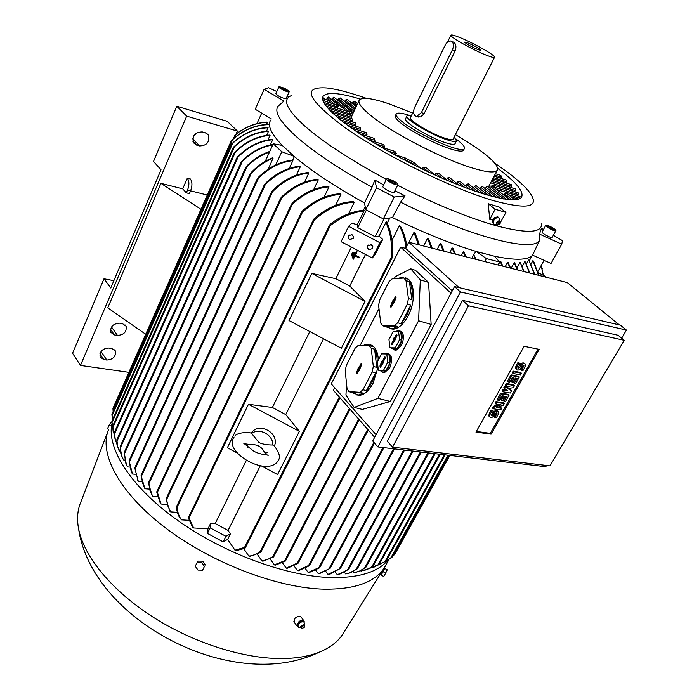 <?xml version="1.0" encoding="UTF-8"?>
<svg xmlns="http://www.w3.org/2000/svg" width="699" height="699" viewBox="0 0 699 699"><rect width="100%" height="100%" fill="white"/><g stroke="black" fill="none" stroke-linecap="round" stroke-linejoin="round"><path stroke-width="1.05" d="M355.057 255.878L353.432 259.163L352.82 258.84L356.368 251.666L356.979 251.989L355.354 255.284L359.321 257.363L359.024 257.957L355.057 255.878M359.024 257.957L359.443 257.215L355.354 255.284M355.485 255.135L356.979 251.989M357.11 251.85L356.368 251.666M355.101 255.904L353.432 259.163M233.151 438.657C225.34 453.039 266.826 476.954 277.783 461.261L278.062 460.79C280.797 457.426 279.312 452.192 273.606 445.106L272.846 445.018C266.974 444.992 262.352 444.171 258.979 442.546L251.448 433.258C248.608 431.781 236.804 432.55 234.899 436.115M541.629 223.147C542.599 233.003 527.614 233.903 496.674 225.847L494.315 225.183C466.259 217.005 434.035 203.706 397.635 185.287M386.355 179.381C350.828 160.202 323.716 142.5 305.017 126.283C286.494 109.49 281.95 99.275 291.369 95.632M553.363 235.292L562.494 240.657L561.743 244.187L551.048 263.453L532.612 255.152C527.972 260.203 515.277 260.57 494.525 256.236L476.281 251.483C451.196 243.977 423.253 232.68 392.48 217.599L383.349 218.909L365.752 209.717L364.52 202.99L372.017 187.253C338.578 168.642 313.056 151.508 295.45 135.842C279.862 121.539 274.069 111.657 278.071 106.196L283.969 101.093L264.108 89.297L268.547 87.725L276.813 91.508M372.017 187.253L374.847 180.089L383.646 184.868M394.918 190.757L405.044 195.834L400.597 202.168L392.48 217.599M532.612 255.152L539.296 240.937C531.161 252.287 469.431 236.445 400.597 202.168M539.296 240.937L539.514 234.086L541.349 228.573M500.501 222.64L499.636 221.024C497.461 221.373 496.613 222.544 497.111 224.528L497.636 224.842L496.674 225.847M494.569 162.981L508.016 172.566C516.884 179.267 523.568 185.226 528.051 190.451C541.437 207.087 529.72 210.443 492.917 200.508C451.947 188.459 385.114 155.728 346.014 128.398C307.315 99.686 300.946 86.213 326.914 87.969C336.105 89.053 347.866 92.023 362.187 96.89L366.468 98.376M493.747 205.401L499.007 206.895L505.954 212.409L495.128 209.237L488.199 203.697L493.747 205.401M505.954 212.409L500.467 222.378M364.52 202.99C335.127 186.624 311.649 171.072 294.096 156.349L282.239 145.409L273.248 143.784L265.244 161.364M552.254 237.276L552.219 237.354C551.642 238.621 541.454 233.213 542.118 231.998L545.753 225.349M555.915 230.653C556.491 229.429 546.356 224.073 545.788 225.296L545.753 225.366C545.098 226.555 555.312 231.963 555.871 230.731L555.915 230.653M286.136 98.559L285.961 98.716C281.461 97.912 278.088 96.235 275.852 93.657L278.91 86.851M279.084 86.693L278.927 86.807C278.01 87.768 287.735 92.635 289.063 91.875L289.203 91.761C286.974 89.227 283.602 87.541 279.084 86.693M394.236 192.129L394.201 192.199C393.336 192.741 391.091 192.129 387.482 190.346C384.258 188.581 382.72 187.28 382.869 186.45L386.53 179.014M391.204 182.823C394.821 184.606 397.058 185.235 397.923 184.719C398.054 183.898 396.508 182.605 393.284 180.84C389.675 179.058 387.429 178.428 386.564 178.953C386.425 179.765 387.971 181.058 391.204 182.823M327.997 574.377L340.291 568.47L329.858 574.194L327.997 574.377L325.865 571.502M127.585 466.897L125.907 463.577L124.23 452.69L126.301 464.241L127.585 466.897L129.603 467.081M388.303 559.75C378.115 572.114 358.919 578.047 330.714 577.566C285.961 576.273 222.771 552.909 176.489 519.558C130.128 486.172 106.257 447.727 112.041 423.376M386.39 564.137L383.183 569.458C373.231 582.861 353.642 589.432 324.432 589.187C277.975 588.226 211.911 563.193 165.593 527.981C119.162 492.743 98.428 453.101 108.633 429.57M351.23 102.683L352.445 103.006L352.96 101.914L354.611 101.268L357.582 103.653M343.794 100.883L344.991 101.145L345.507 100.044L347.08 99.319L356.158 106.659M336.97 99.66L338.124 99.826L338.648 98.716L340.125 97.904L354.699 109.752M330.863 99.092L331.938 99.136L333.825 97.091L350.977 111.106M324.642 99.555L326.599 99.223L328.347 97.021L337.556 104.588M497.601 168.284L499.768 169.909C516.972 183.033 524.206 192.164 521.471 197.31C516.972 203.793 486.915 197.389 446.058 179.879C405.271 162.43 359.994 136.314 338.211 117.982C325.821 107.445 320.806 100.202 323.156 96.261C326.949 91.77 339.356 92.722 360.396 99.101M268.233 169.167L273.029 158.236L272.575 157.808C264.502 161.058 257.267 166.082 250.871 172.863L250.172 174.095L251.317 173.3L124.378 453.939M303.812 620.686L300.745 616.605C298.298 615.933 296.105 616.824 294.165 619.279L294.235 622.058M344.747 630.944L341.863 635.566C336.883 642.451 329.509 647.912 319.766 651.957C309.736 656.055 297.643 658.248 283.488 658.545C245.279 659.253 194.339 643.438 153.107 617.147C111.901 590.804 83.959 556.553 78.638 529.099C76.75 519.13 77.432 510.253 80.665 502.476L107.943 431.379M349.57 239.574L348.102 237.739L348.294 235.773L351.981 234.654L353.449 236.472L353.266 238.429L349.57 239.574M353.458 236.515L351.344 234.41M368.915 249.709L367.464 247.935L367.613 246.004L371.361 244.807L372.698 246.249L372.672 248.494L368.915 249.709M372.812 246.572L370.487 244.51M383.734 569.685L381.619 573.739M304.17 622.757L304.161 621.184L303.357 620.371L299.189 621.201L296.769 625.754L298.176 626.758M498.937 220.701L496.377 222.649L496.543 223.566M499.68 220.91L500.038 220.01L498.457 217.38L494.857 218.525L492.839 222.326L494.429 224.947L496.814 224.327M455.364 134.645C466.093 140.84 475.171 146.729 482.59 152.303C494.106 161.058 498.972 167.07 497.19 170.329C494.857 173.169 486.233 172.286 471.327 167.681C441.541 158.568 391.204 132.399 370.636 115.387C361.444 107.882 357.661 102.77 359.286 100.062C362.196 96.881 372.226 98.183 389.387 103.968L412.637 113.098M351.02 127.803L366.459 132.714L366.992 134.592L366.372 135.886M359.714 133.789L374.157 138.35L374.926 140.316L374.288 141.644M369.684 140.202L383.55 144.553L384.599 146.615L383.934 147.978M381.104 147.096L394.926 151.403L396.316 153.579L395.625 154.977M422.222 168.992L422.991 167.454L425.63 167.393L434.953 174.968M435.075 175.03L435.94 173.326L438.317 173.055L447.552 180.517M446.539 179.695L447.395 178.009L449.571 177.59L459.121 185.27M456.735 183.348L457.583 181.714L459.566 181.146L469.763 189.298M465.744 186.091L466.565 184.501L468.365 183.802L479.505 192.671M473.555 187.935L474.359 186.397L475.967 185.567L488.4 195.397M480.099 188.835L482.275 186.362L496.421 197.502M485.176 188.651L487.081 186.056L503.56 198.962M471.135 189.796L469.702 189.254M500.012 221.216L499.427 220.805C497.47 220.98 496.552 222.064 496.657 224.064L497.225 224.632M463.62 150.023L463.463 150.32C462.257 151.753 457.836 151.255 450.191 148.826C435.573 144.195 411.781 131.849 401.427 123.513C396.595 119.651 394.594 117.03 395.407 115.641L396.115 114.199M247.726 447.15L246.983 443.874M267.866 452.454L265.62 453.057M383.629 569.633L381.523 573.687M383.148 571.73L380.972 575.155L383.803 576.448L385.682 573.084L383.148 571.73L384.712 568.444L381.305 574.709M298.56 627.326L297.311 624.146L299.941 621.324L303.235 620.869L303.812 621.691L300.509 622.154L297.879 624.976L298.56 627.326L300.78 627.16M394.437 349.928L396.115 350.26L401.471 345.446C404.546 337.538 403.987 332.672 399.776 330.863M395.957 331.378L398.098 330.522C402.668 331.894 403.367 336.761 400.212 345.105L394.865 349.911L391.877 348.32M356.787 394.935L359.959 395.276C364.738 394.524 369.116 390.514 373.074 383.227L378.01 367.394M371.824 382.912L366.398 390.619L362.973 389.754L372.209 371.938L375.643 372.829L371.824 382.912M359.898 392.322L363.314 393.179L358.718 394.961L348.941 391.597L359.898 392.322L362.973 389.754M362.956 345.481L366.713 344.266L372.611 346.451L369.212 345.524L358.176 345.437L355.179 348.085L346.293 365.533L345.227 370.846L347.036 388.749L348.941 391.597M390.042 328.74L393.441 329.194C398.779 328.451 403.664 324.039 408.076 315.957C416.412 300.701 414.621 279.137 405.193 277.844M406.827 315.59L401.139 323.742L397.696 322.755L407.325 304.179L410.776 305.201L406.827 315.59M394.446 325.585L397.888 326.564L392.191 328.836L382.79 325.769L394.446 325.585L397.696 322.755M397.81 278.482L401.794 277.311L407.255 279.093L403.839 278.045L392.095 278.892L388.932 281.793L379.679 299.958L378.605 305.358L380.728 323.087L382.79 325.769M382.869 372.357L384.511 372.663L389.666 368.006C392.733 360.055 392.156 355.171 387.936 353.371M384.179 353.921L386.294 353.047C390.846 354.437 391.554 359.312 388.408 367.674L383.262 372.34L380.247 370.697M498.562 224.798L500.536 222.92L499.977 222.107C498.134 222.614 497.662 223.505 498.544 224.79L498.466 224.798M456.028 139.022L457.504 140.115C462.913 144.274 465.193 147.105 464.337 148.616C462.764 154.112 418.622 135.134 402.283 121.757C397.443 117.913 395.433 115.291 396.246 113.92C397.434 112.522 401.602 112.941 408.758 115.169M303.777 625.011L304.476 624.05L303.812 621.691M454.175 137.004L456.473 140.91C455.599 141.932 452.358 141.539 446.766 139.73C430.584 134.636 403.804 118.384 407.071 115.746L411.475 115.466M455.128 143.557L455.023 143.767C454.14 144.798 450.899 144.422 445.307 142.622C429.125 137.572 402.379 121.294 405.665 118.62L406.975 115.947M303.34 624.862L300.815 626.374L300.893 626.994M304.38 625.631L303.978 625.159L300.867 627.536L301.854 628.366M304.511 627.029L304.126 625.439C302.204 625.43 301.217 626.269 301.147 627.964L300.946 627.737M486.46 55.238C472.611 49.874 448.644 36.261 450.942 35.125C451.563 34.609 454.394 35.361 459.426 37.37C473.258 42.814 496.622 56.06 494.534 57.335C493.966 57.834 491.275 57.135 486.46 55.238M453.17 138.979L453.083 139.153C452.323 140.036 449.518 139.695 444.678 138.131C430.733 133.727 407.692 119.739 410.496 117.458L413.598 111.15M452.882 41.879L453.887 42.272C456.089 44.177 456.499 47.095 455.11 51.01L423.917 114.042L420.553 116.934L417.312 116.646M304.214 626.54L302.283 628.497L304.511 627.117L304.214 626.54M467.675 42.822C475.862 46.501 480.257 49.052 480.842 50.468L477.906 49.594C471.1 46.606 466.635 44.124 464.503 42.141L467.675 42.822M451.772 41.433L450.462 40.988C448.426 41.014 446.687 42.386 445.237 45.103L414.621 107.463C413.092 111.15 413.258 113.954 415.127 115.877L416.674 116.427L421.401 112.626L452.358 49.926C453.957 46.09 453.765 43.259 451.772 41.433M493.957 413.467C495.705 411.187 497.26 410.636 498.623 411.807L498.361 414.131L496.29 417.792L494.971 417.6L497.146 413.004L495.276 413.659L494.394 415.241C492.638 417.521 491.074 418.063 489.711 416.892L489.973 414.577L492.044 410.89L493.372 411.091L491.196 415.704L493.066 415.04L493.957 413.467L493.136 412.655C494.883 410.383 496.43 409.824 497.793 410.995L498.142 411.335M501.602 393.904L509.09 395.145L505.499 401.497L504.18 401.287L506.871 396.516L505.115 396.228L502.721 400.475L501.401 400.265L503.796 396.01L502.031 395.721L499.331 400.51L498.003 400.3L501.602 393.904L500.764 393.1L508.252 394.341L509.09 395.145M511.86 375.66L519.348 377.006L515.713 383.428L514.394 383.201L517.12 378.377L515.364 378.063L512.944 382.362L511.624 382.126L514.045 377.827L512.28 377.512L509.554 382.353L508.225 382.126L511.86 375.66L511.021 374.865L518.492 376.211L519.348 377.006M520.738 365.953C522.468 363.672 524.014 363.113 525.386 364.275L525.124 366.774L522.992 370.549L521.681 370.313L523.918 365.533L522.057 366.197L521.139 367.823C519.409 370.112 517.854 370.662 516.482 369.491L516.736 367.001L518.876 363.2L520.196 363.454L517.959 368.251L519.82 367.578L520.738 365.953L519.881 365.166C521.611 362.886 523.158 362.327 524.53 363.489L524.853 363.786M513.992 371.877L521.471 373.24L520.554 374.856L513.083 373.502L513.992 371.877L513.145 371.09L520.615 372.453L521.471 373.24M507.02 384.275L514.508 385.568L513.302 387.7L507.78 388.513L511.493 390.89L510.287 393.021L502.799 391.772L503.699 390.164L507.457 390.802L504.608 388.565L505.211 387.491L509.868 386.53L506.111 385.883L507.02 384.275L506.181 383.471L513.66 384.765L514.508 385.568M496.806 402.423L504.302 403.611L503.411 405.193L496.561 407.569L501.629 408.347L500.737 409.929L493.232 408.775L494.123 407.185L500.991 404.808L495.914 404.013L496.806 402.423L495.984 401.61L503.472 402.799L504.302 403.611M385.28 357.897L383.533 361.234L382.606 360.824L384.433 357.311L384.966 356.857L385.14 358.264L383.305 361.776L383.62 362.204L380.649 366.888L380.195 367.325L379.95 365.927L382.301 360.404L382.606 360.824M383.104 361.051L380.806 366.582M397.023 335.319L395.232 338.744L394.297 338.325L396.158 334.76L396.709 334.288L396.875 335.686L394.498 341.287L394.184 340.876L392.331 344.432L391.851 344.887L391.615 343.497L393.458 339.941L393.144 339.531L393.983 337.914L394.297 338.325M394.804 338.552L392.471 344.161M489.37 416.552L488.889 416.071L489.151 413.764L491.222 410.077L493.372 411.091M494.971 417.6L494.149 416.787L496.36 412.777M491.152 415.119L493.136 412.655M492.044 410.89L491.222 410.077M498.003 400.3L497.172 399.487L500.764 393.1M501.401 400.265L500.571 399.452L502.616 395.817M504.18 401.287L503.35 400.483L505.7 396.324M508.225 382.126L507.387 381.331L511.021 374.865M511.624 382.126L510.777 381.331L512.865 377.617M514.394 383.201L513.555 382.405L515.941 378.168M516.159 369.194L515.626 368.696L515.879 366.215L518.02 362.414L520.196 363.454M521.681 370.313L520.825 369.518L523.123 365.315M517.898 367.683L519.881 365.166M518.876 363.2L518.02 362.414M513.083 373.502L512.227 372.707L513.145 371.09M506.111 385.883L505.272 385.079L506.181 383.471M505.211 387.491L504.372 386.687L507.291 386.084M504.608 388.565L503.769 387.762L504.372 386.687M503.699 390.164L502.869 389.36L506.382 389.955M502.799 391.772L501.969 390.968L502.869 389.36M511.493 390.89L508.112 388.469M495.914 404.013L495.084 403.201L495.984 401.61M494.123 407.185L493.302 406.372L498.815 404.468M493.232 408.775L492.411 407.963L493.302 406.372M501.629 408.347L500.799 407.543L497.924 407.098M381.471 362.003L382.502 362.213M381.776 362.423L382.807 362.632M382.475 363.375L382.982 363.428M393.144 339.531L394.184 339.749M393.458 339.941L394.498 340.16M394.184 340.876L394.682 340.929M537.994 349.107L490.296 433.363L476.334 431.449M377.381 361.96L378.334 370.19L383.524 370.383L387.77 362.248L386.765 353.974L381.567 353.877L377.381 361.96M395.957 297.879L394.245 301.217L393.319 300.78L395.153 297.215L395.721 296.726L395.87 298.089L394.35 302.055L391.37 306.844L390.881 307.315L390.662 305.961L392.174 302.012L393.013 300.395L393.319 300.78M393.834 301.024L391.554 306.485M361.61 364.738L360.02 367.831L359.103 367.438L360.859 364.013L361.366 363.567L361.514 364.948L359.251 370.339L358.954 369.928L357.206 373.345L356.761 373.773L356.551 372.401L358.805 367.019L359.103 367.438M359.609 367.657L357.434 372.89M388.967 339.592L389.972 347.805L395.276 347.857L399.583 339.6L398.526 331.352L393.214 331.405L388.967 339.592M491.109 434.175L475.958 432.113L524.128 346.302L539.174 349.343L491.109 434.175L490.296 433.363M111.823 422.441L111.228 422.126L109.114 425.079L107.567 428.574L108.135 429.09M201.723 562.546L204.449 566.4L202.579 570.166L198 570.078L195.274 566.234L197.135 562.468L201.723 562.546L202.675 561.183L198.097 561.105L197.135 562.468M385.682 573.084L387.237 569.799L384.712 568.444M383.524 370.383L385.717 370.968L389.972 362.833L388.959 354.568L386.765 353.974M387.77 362.248L389.972 362.833M378.334 370.19L385.717 370.968M392.174 302.012L393.205 302.239M392.488 302.405L393.52 302.632M393.196 303.287L393.686 303.34M358.01 368.574L359.033 368.775M358.299 368.985L359.321 369.194M358.954 369.928L359.435 369.972M395.276 347.857L397.478 348.46L401.785 340.221L400.719 331.973L398.526 331.352M399.583 339.6L401.785 340.221M389.972 347.805L397.478 348.46M468.487 305.786L392.532 447.15L549.973 465.866L624.216 340.308L468.487 305.786L462.528 300.352L618.099 335.275L624.216 340.308M110.355 425.743L109.114 425.079M204.449 566.4L202.579 570.166M205.392 565.028L202.675 561.183M381.27 575.094L383.803 576.448M380.972 575.155L381.208 574.657M386.206 326.739L397.888 326.564M401.139 323.742L410.776 305.201M409.431 281.662C411.999 286.031 412.812 292.016 411.868 299.626L409.431 281.662L406.014 280.614L403.839 278.045M411.868 299.626L408.426 298.587L406.014 280.614M407.325 304.179L408.426 298.587M352.34 392.445L363.314 393.179M366.398 390.619L375.643 372.829M374.629 349.194C376.988 353.764 377.687 359.819 376.726 367.342L374.629 349.194L371.221 348.268L369.212 345.524M376.726 367.342L373.301 366.433L371.221 348.268M372.209 371.938L373.301 366.433M392.532 447.15L387.246 441.183L462.528 300.352M297.879 624.976L297.311 624.146M299.941 621.324L300.509 622.154M249.027 444.241L250.889 444.713C257.04 444.214 261.452 446.556 264.143 451.711L265.506 452.978M251.457 433.625C259.189 427.307 273.274 434.795 272.846 445.018M378.377 360.037C377.766 351.038 374.935 345.918 369.893 344.677M621.656 338.194L626.435 330.094L460.44 291.937L377.888 446.932L545.797 466.731L546.548 465.464M251.308 433.223C258.49 421.244 280.028 433.092 274.419 445.962M505.246 193.107L506.95 192.609L507.561 194.095M491.834 186.755L492.314 185.925L494.01 185.418L494.254 187.664M323.978 100.839L324.493 99.73L323.786 97.912L324.589 99.695L324.013 100.857M335.931 104.78L337.425 104.518L338.036 106.222L336.927 107.655M348.504 111.779L350.854 111.045L351.466 112.731L350.26 115.274M418.596 320.771L377.914 398.351L390.4 401.471L431.152 324.423L428.548 282.405L415.477 270.321L410.785 268.844L420.309 279.845L418.596 320.771L431.152 324.423M394.227 278.735L395.284 276.655L410.785 268.844M360.177 345.455L378.989 308.591M377.914 398.351L354.166 407.43L345.944 395.057L346.582 384.258M377.888 446.932L372.707 440.99L454.525 286.581L620.345 325.149L626.435 330.094M460.44 291.937L454.525 286.581M187.332 178.201C189.342 181.076 189.394 185.069 187.498 190.18L186.336 192.845L182.71 188.852L187.332 178.201L190.373 178.988C192.382 181.862 192.435 185.847 190.547 190.941L187.498 190.18M103.994 278.779L72.565 353.248L80.464 365.402L186.677 116.139L176.795 106.265L153.509 161.452L161.023 169.77L110.757 287.971L103.994 278.779L113.858 280.675M202.264 131.928L205.323 132.81L208.337 135.064C209.866 141.976 206.965 145.61 199.626 145.942L196.576 145.086L193.466 142.753C191.998 135.816 194.925 132.207 202.264 131.928M193.85 135.658L198.062 132.172M119.529 323.191L122.552 323.707L126.108 326.232C126.842 331.842 123.959 334.9 117.476 335.424L114.453 334.935L110.818 332.34C110.136 326.721 113.037 323.672 119.529 323.191M108.782 348.032L111.805 348.504L115.414 351.038C116.06 356.49 113.186 359.487 106.798 360.037L103.784 359.592L100.097 356.997C99.494 351.527 102.395 348.539 108.782 348.032M186.677 116.139L237.407 131.08L236.105 134.025M176.795 106.265L227.175 121.303L237.407 131.08M128.887 372.331L80.464 365.402M509.763 199.757L493.188 186.86L491.179 187.297L490.453 188.695M514.945 199.818L506.574 193.352L504.573 193.789L503.979 194.907L510.235 199.792M504.416 194.095L504.993 192.968L506.286 192.391L507.797 194.278M493.931 185.384L518.44 192.968L517.671 195.624L496.666 189.543M496.718 189.193L496.229 189.202M491.423 186.991L492.061 185.785L493.354 185.209L494.01 185.418L494.49 187.848M504.189 199.066L494.612 191.954M494.909 191.797L494.123 191.57M491.362 181.443L515.486 188.957L514.901 191.648L495.975 186.013M495.844 185.751L495.241 185.785M491.939 186.013L488.828 186.257M492.743 178.795L511.502 184.685L511.065 187.402L493.372 182.072M493.171 181.819L492.699 181.862M348.853 111.587L350.854 111.045L351.448 111.49L351.728 112.862L350.54 115.361M335.669 104.693L338.028 104.981L338.307 106.344L337.503 107.358M323.786 100.778L322.894 100.28M323.786 97.912L322.816 100.009M336.787 107.943L337.294 106.86L336.507 104.981L322.964 100.507M349.378 114.986L349.902 113.876L349.116 111.989L324.694 103.985M352.951 113.439L351.518 110.765L338.124 99.826M350.54 110.748L351.518 110.765M345.114 119.634L337.075 117.021M348.565 123.854L343.384 122.142M353.511 128.599L350.784 127.637M359.933 133.858L359.347 133.544M404.284 159.949L405.097 157.904L394.227 154.54M421.156 168.476L413.598 162.334L412.314 164.09M480.667 193.046L477.828 191.334M489.361 195.668L484.791 192.548M485.508 192.627L484.66 192.443M497.207 197.686L490.174 192.583M490.978 192.784L490.471 192.81M327.682 107.926L352.008 115.842L350.959 118.48M331.842 112.294L352.934 119.118L352.174 121.906M337.119 117.065L355.8 123.076L355.284 126.003M343.506 122.238L360.352 127.62L360.649 129.42L360.046 130.678M420.309 279.845L428.548 282.405M354.166 407.43L362.335 409.413L390.4 401.471M190.547 190.941L189.385 193.606L186.336 192.845M190.591 190.844L207.271 195.047M145.715 334.271L107.76 307.857L160.919 183.356L182.71 188.852M392.908 181.19L395.704 183.138L395.049 183.785L388.784 180.517L389.457 179.879L392.908 181.19L392.174 182.692M389.457 179.879L389.055 180.7M287.272 90.949L281.714 88.729L280.876 87.62L286.424 89.83L287.272 90.949M286.424 89.83L286.048 90.66M283.226 88.17L282.737 89.262M518.702 199.128L511.048 196.795M506.871 192.566L520.126 196.637L519.313 198.9M494.097 176.218L506.618 180.167L506.88 181.836L506.312 182.911L492.812 178.673M495.416 173.693L500.903 175.44L501.297 177.127L500.737 178.201L494.149 176.122M356.385 106.187L352.445 103.006M354.943 109.227L344.991 101.145M346.555 111.141L331.938 99.136M331.588 103.347L326.599 99.223M498.457 217.38L497.688 216.751L494.088 217.905L494.857 218.525M492.367 220.867L494.088 217.905M494.429 224.947L493.546 224.161M549.362 226.563L554.089 229.7L549.038 227.76L547.57 226.31L549.362 226.563L548.82 227.551M552.612 228.258L552.035 229.316M374.655 437.303L333.379 390.278L334.672 387.727M619.375 324.921L567.308 282.606L408.749 242.221L459.086 287.639M451.021 293.187L400.676 247.131L405.612 248.363L452.253 290.871M405.612 248.363L408.749 242.221M376.053 434.673L331.291 383.882L400.676 247.131M111.919 414.455L112.522 419.662M231.518 144.291L231.928 143.706C242.955 133.404 254.995 128.022 268.067 127.541L268.049 127.795C255.371 128.267 243.593 133.43 232.706 143.278L231.518 144.291M111.875 421.453L112.626 426.6M233.317 147.576L233.754 146.912C244.353 137.083 255.904 131.814 268.399 131.089L268.477 131.377C256.28 132.094 244.947 137.179 234.471 146.659L233.317 147.576M113.151 431.563L112.644 426.259L114.479 436.298M234.174 153.107L234.689 152.286C245.218 141.81 256.952 136.069 269.893 135.047L270.05 135.37C257.381 136.366 245.821 141.949 235.362 152.12L234.174 153.107M115.518 441.069L114.348 432.733L114.811 437.967L117.362 445.586M236.952 157.869L237.511 156.943C247.909 146.44 259.547 140.586 272.435 139.389L272.671 139.739C259.993 140.91 248.477 146.641 238.141 156.925L236.952 157.869M118.847 450.2L117.502 446.189L116.838 439.942L117.764 446.871L120.77 453.17M272.732 144.92C261.452 146.956 251.325 152.452 242.352 161.408L241.216 162.238L241.793 161.259C250.985 152.015 261.365 146.414 272.942 144.457M123.041 459.051L121.277 454.953L120.123 446.81L121.6 455.617L123.505 459.925L124.78 460.047M269.482 152.067C261.164 155.012 253.65 159.879 246.939 166.668L245.821 167.428L246.441 166.371C253.344 159.346 261.12 154.365 269.77 151.43M309.57 565.054L309.15 565.832L298.316 570.795L297.468 570.629L309.57 565.054M308.189 572.49L319.793 567.23L319.417 567.911L308.993 572.612L308.189 572.49L305.253 568.444M318.368 573.739L329.876 568.497L319.128 573.809L318.368 573.739L315.826 570.27M337.093 574.429L339.443 573.931L348.696 569.318L340.23 573.879L337.774 574.412L337.093 574.429L335.38 572.149M345.638 573.905L349.5 572.953L357.346 568.759L350.26 572.848L345.638 573.905L344.371 572.228M352.829 571.747L353.633 572.804L359.216 571.232L365.857 567.335L359.95 571.066L354.9 572.595M257.267 122.972L255.685 124.011M200.98 209.281L160.919 183.356M235.248 134.785L235.528 134.496C245.087 127.008 255.415 122.875 266.494 122.098L267.542 122.185C256.472 122.744 246.074 126.676 236.341 133.963L235.248 134.785M112.958 408.548L113.124 411.554M268.905 124.675C255.939 124.815 243.846 129.787 232.618 139.582L231.788 140.15C243.165 129.822 255.581 124.588 269.019 124.457M275.284 144.151L276.166 144.309M392.89 555.696L394.393 554.77M538.09 272.619L545.657 276.559L545.535 277.057M244.519 547.466L245.218 547.597L244.886 548.331L236.07 550.672L234.978 550.192L244.519 547.466L391.239 257.582C392.34 244.143 390.549 232.435 385.857 222.448L379.068 236.052L375.136 236.734L357.757 227.629L357.285 224.65L351.78 223.234L348.618 226.301L379.915 242.693L382.729 239.434L379.068 236.052M385.857 222.448L386.564 221.924C391.405 231.727 393.397 243.348 392.523 256.778L391.781 258.158L391.239 257.582M348.618 226.301L341.103 241.679L372.252 258.01L375.136 254.593L382.729 239.434M351.387 247.07L335.817 278.691L349.762 286.031L365.481 254.462M349.762 286.031L365.018 301.391L341.383 348.207L289.002 320.544L311.833 273.414L335.817 278.691M311.833 273.414L365.018 301.391M309.797 331.527L272.383 407.482L285.751 414.594L323.506 338.77M237.048 452.917L227.376 447.753L248.442 404.275L272.383 407.482M248.442 404.275L299.399 431.37L277.59 474.56L261.417 465.927M285.751 414.594L299.399 431.37M246.389 460.265L215.222 523.542L228.075 530.445L260.299 465.717M228.075 530.445L230.408 533.853L227.647 539.383L223.147 541.856L207.446 533.424L207.953 528.811L210.679 523.263L215.222 523.542M210.679 523.263L210.181 527.85L225.917 536.299L230.408 533.853M188.66 517.225L193.614 527.963L192.627 527.334L188.372 517.985L188.66 517.225M330.269 225.628L329.491 225.515L330.243 224.143C341.016 215.939 352.322 211.29 364.144 210.207L363.987 211.011C352.121 212.339 340.885 217.214 330.269 225.628L189.167 517.741M372.252 258.01L379.915 242.693M176.786 506.338L177.223 507.011C177.485 512.044 178.9 516.334 181.469 519.864L179.634 517.758L177.773 513.817L176.629 509.23L176.786 506.338M354.279 202.221C340.046 202.876 326.651 208.896 314.104 220.29L313.248 220.36L314.113 218.761C326.442 207.961 339.478 202.238 353.196 201.592L354.279 202.221L348.652 213.772M166.388 498.396L167.891 506.032L170.67 511.886L169.892 511.275L166.047 499.313L166.388 498.396M340.92 194.331C327.167 195.257 314.297 201.321 302.3 212.505L301.391 212.688L302.23 211.142C314.052 200.447 326.625 194.645 339.95 193.745L340.92 194.331L335.607 205.357M157.074 491.353L161.05 504.04L160.359 503.437L156.786 492.183L157.074 491.353M328.984 186.869C315.931 187.952 303.724 193.763 292.357 204.3L291.422 204.554L292.199 203.129C303.427 192.976 315.398 187.376 328.119 186.31L328.984 186.869L324.004 197.301M148.738 482.459L149.935 490.305L152.496 496.325L148.433 483.341L148.738 482.459M318.316 179.783C304.913 181.111 292.628 187.306 281.479 198.359L280.474 198.778L281.286 197.293C292.339 186.563 304.432 180.543 317.547 179.259L318.316 179.783L313.685 189.586M141.329 474.831L142.439 482.712L144.92 488.75L141.058 475.678L141.329 474.831M308.792 173.064C295.555 174.497 283.506 180.683 272.645 191.622L271.605 192.138L272.392 190.713C283.182 180.01 295.092 173.964 308.11 172.557L308.792 173.064L304.502 182.212M134.785 468.033L138.271 481.314L134.785 468.033M300.334 166.685C287.569 168.109 275.913 174.051 265.349 184.519L264.301 185.078L265.026 183.776C275.537 173.466 287.097 167.611 299.722 166.205L300.334 166.685L296.385 175.161M273.029 158.236C264.956 161.495 257.713 166.519 251.317 173.3M129.088 460.859L132.504 474.027L131.377 472.113L129.088 460.859M292.881 160.63C280.29 162.063 268.809 167.926 258.429 178.219L257.354 178.848L258.045 177.633C267.831 167.909 278.726 162.159 290.732 160.377L292.881 160.63L289.264 168.442M261.679 113.116L256.952 123.679M266.468 124.571L267.542 122.185M391.658 557.68L386.433 560.598M377.932 565.133L385.953 561.148M368.976 568.636L379.321 564.242L373.694 567.326M360.736 570.699L361.042 571.1L368.609 568.689L373.301 565.762L369.317 568.453L364.406 570.41M298.298 562.686L297.87 563.516L287.088 568.322L286.197 568.104L298.298 562.686M285.655 560.345L285.262 561.122L275.284 565.15L274.349 564.871L285.655 560.345L359.129 419.61M273.903 556.098L273.475 556.972L262.876 561.218L261.898 560.878L267.507 559.515L273.903 556.098L349.946 409.151M260.98 551.528L260.544 552.446L249.823 556.43L248.792 556.028C252.584 555.906 256.393 554.412 260.203 551.546L260.98 551.528M268.049 127.795L266.494 131.237M268.477 131.377L266.668 135.388M270.05 135.37L267.962 139.975M272.671 139.739L270.303 144.955M210.181 527.85L207.446 533.424M225.917 536.299L223.147 541.856M541.183 265.533L542.319 268.923M543.376 275.371L541.148 265.594M538.772 275.336L533.669 261.435L532.935 260.596L531.03 264.056M538.492 275.266L532.935 260.596M234.978 550.192L227.647 539.383M207.953 528.811L193.614 527.963M357.285 224.65L363.987 211.011M188.983 520.336L181.469 519.864M177.293 512.332L170.67 511.886M166.843 504.451L161.05 504.04M157.502 496.701L152.496 496.325M149.167 489.082L144.92 488.75M141.766 481.602L138.271 481.314M135.265 474.263L132.504 474.027M273.248 143.784L281.793 151.735L275.756 164.912M281.793 151.735L294.096 156.349M271.361 118.935L255.231 109.245L264.108 89.297M282.239 145.409C270.932 133.526 267.105 125.086 270.758 120.088M495.128 209.237L489.772 219.346L488.199 203.697M494.315 225.183L492.227 219.897L489.772 219.346M534.42 274.226L528.785 259.932L534.77 274.314M526.373 264.039L528.54 260.089M529.458 272.959L525.063 261.609L529.868 273.064M522.197 266.345L524.731 261.706M523.691 271.492L520.309 262.536L524.154 271.614M516.98 267.927L519.899 262.579M517.19 269.84L514.158 262.78L514.63 262.78L517.714 269.971M511.152 268.302L514.158 262.78M510.025 268.014L507.57 262.361L508.103 262.413L510.602 268.163M505.176 266.782L507.57 262.361M502.231 266.031L500.196 261.365L500.79 261.461L502.852 266.188M498.23 265.008L500.196 261.365M443.218 250.993L440.23 243.497L441.174 243.864L444.11 251.221M286.197 568.104L282.475 562.87M437.146 249.447L440.23 243.497M431.213 247.935L427.526 238.368L428.539 238.787L432.157 248.18M274.349 564.871L270.233 559.025M423.603 246.004L427.526 238.368M418.474 244.694L413.939 232.496L415.014 232.977L419.487 244.956M261.898 560.878L257.381 554.386M408.959 242.273L413.939 232.496M405.979 247.647C404.948 239.189 402.738 231.902 399.347 225.777L400.51 226.327C403.559 231.867 405.665 238.42 406.818 245.996M248.792 556.028L243.864 548.855M392.069 240.229L399.347 225.777M475.355 259.18L473.564 255.021L475.967 251.395M471.834 258.289L473.564 255.021M465.254 256.612L463.219 251.78L464.04 252.051L466.05 256.813M461.218 255.581L463.219 251.78M454.551 253.886L452.113 247.953L452.996 248.267L455.39 254.095M449.667 252.636L452.113 247.953M297.468 570.629L294.139 565.989M544.067 260.308L537.811 271.631M529.274 260.762L532.053 255.712M389.832 217.974L387.185 223.269M384.066 218.804L375.136 236.734M366.398 210.05L357.757 227.629M363.41 210.285L365.193 206.651M294.358 156.567L292.593 160.394M383.349 218.909L394.253 197.004L376.543 187.76L374.847 180.089M365.752 209.717L376.543 187.76M541.367 228.241L543.49 229.49M405.044 195.834L394.253 197.004M287.175 96.252L288.827 97.012M561.743 244.187L539.514 234.086M473.983 255.144L476.106 259.373M476.281 251.483L486.364 258.586L499.628 261.994L494.525 256.236M499.628 261.994L498.02 264.956M486.364 258.586L484.765 261.583M352.497 252.654L353.109 252.977L351.929 255.362L351.317 255.048L352.497 252.654L353.109 252.977M353.24 252.828L351.929 255.362M354.437 252.164L355.04 252.479L352.68 257.267L352.069 256.944L354.437 252.164L355.04 252.479M355.171 252.339L352.68 257.267M421.401 112.626L424.162 113.579M452.358 49.926L455.11 51.01M489.973 414.577L489.151 413.764M497.041 413.93L496.22 413.118M493.066 415.04L492.245 414.227M516.736 367.001L515.879 366.215M523.813 366.529L522.957 365.743M519.82 367.578L518.973 366.792M384.433 357.311L385.324 357.591M379.95 365.927L380.938 366.232M396.158 334.76L397.067 335.057M391.615 343.497L392.602 343.812M395.153 297.215L396.045 297.521M390.662 305.961L391.641 306.284M360.859 364.013L361.706 364.275M356.551 372.401L357.512 372.698M337.39 106.554L338.036 106.222M349.998 113.544L351.466 112.731M412.559 163.592L404.546 159.424M192.837 141.268L196.576 145.086M192.697 138.865L199.626 145.942M110.503 329.334L114.453 334.935M111.49 326.966L117.476 335.424M99.887 353.843L103.784 359.592M101.005 351.51L106.798 360.037M485.936 187.21L500.065 198.306M491.179 187.297L506.714 199.433M504.573 193.789L512.402 199.879M519.715 198.149L508.295 194.663M518.256 194.532L494.778 187.297M515.478 190.565L490.619 182.85M511.642 186.318L492.017 180.185M506.88 181.836L493.38 177.581M501.297 177.127L494.709 175.047M352.96 101.914L356.901 105.086M345.507 100.044L355.468 108.118M338.648 98.716L354 111.228M332.462 98.017L348.906 111.49M327.123 98.087L334.769 104.396M337.294 106.86L323.786 102.421M349.902 113.876L326.232 106.152M351.501 117.336L329.867 110.311M352.742 120.726L334.629 114.881M355.87 124.78L340.483 119.852M360.649 129.42L347.447 125.208M366.992 134.592L355.538 130.966M374.926 140.316L364.861 137.144M384.599 146.615L375.512 143.776M396.316 153.579L387.718 150.905M404.52 159.477L401.838 158.656M412.532 163.653L414.262 165.069M422.991 167.454L428.627 172.041M435.94 173.326L441.698 177.992M447.395 178.009L453.686 183.077M457.583 181.714L464.713 187.428M466.565 184.501L474.839 191.098M474.359 186.397L484.101 194.121M480.877 187.341L492.507 196.524M232.706 143.278L111.945 415.94M234.471 146.659L111.962 422.659M235.362 152.12L112.74 427.788M238.141 156.925L114.435 434.105M242.352 161.408L116.969 441.226M246.939 166.668L120.28 448.042M382.982 447.535L318.805 567.649M393.511 448.775L328.862 568.969M403.681 449.973L339.207 569.065M412.209 450.977L347.534 569.799M420.37 451.947L356.149 569.327M427.902 452.83L364.59 568.034M236.341 133.963L234.829 137.388M232.618 139.582L112.932 410.121M314.104 220.29L177.223 507.011M302.3 212.505L166.773 499.156M292.357 204.3L157.432 492.166M281.479 198.359L149.036 483.411M272.645 191.622L141.591 475.862M265.349 184.519L135.021 469.099M258.429 178.219L129.298 461.978M447.963 455.198L390.488 558.484M444.337 454.769L384.861 561.891M439.374 454.184L378.028 565.01M434.324 453.59L371.99 566.539M449.055 455.329L393.257 555.522M367.7 429.378L297.372 562.992M358.613 419.024L284.799 560.519M349.421 408.557L273.082 556.212M339.845 397.644L260.989 551.563M339.312 397.041L260.203 551.546M391.851 258.106L245.235 547.64M373.895 442.353L308.6 565.439M233.379 438.203L234.104 437.058M267.9 455.372C270.478 455.014 259.932 455.04 253.545 450.995L243.733 443.253M394.201 192.199L397.923 184.719M329.046 574.185L329.858 574.194M125.907 463.577L126.301 464.241M323.156 96.261L322.781 97.082M348.469 235.484L349.168 234.785M367.77 245.716L368.364 245.052M319.766 651.957C305.079 658.965 289.185 662.967 272.094 663.98C189.42 668.882 89.944 605.404 78.638 529.099M293.868 621.533L296.769 625.754M497.19 170.329L488.4 187.087M396.115 350.26L394.865 349.911M359.959 395.276L358.718 394.961M393.441 329.194L392.191 328.836M384.511 372.663L383.262 372.34M464.337 148.616L463.463 150.32M300.771 627.064L300.282 626.994L300.762 626.994M300.815 626.374L300.867 627.536M450.881 35.23L447.491 42.132M302.283 628.497L301.391 628.218M416.674 116.427L418.893 117.179M489.711 416.892L488.889 416.071M516.482 369.491L515.626 368.696M494.534 57.335L453.083 139.153M456.473 140.91L455.023 143.767M250.889 444.713L244.414 443.716M264.143 451.711L267.201 454.979M413.607 162.325L405.14 157.922M496.657 224.064L496.377 222.649M206.668 133.404L208.337 135.064M125.208 324.991L126.108 326.232M114.592 349.849L115.414 351.038M359.024 100.621L351.833 115.789M381.645 573.757L380.789 573.294M341.863 635.566L383.183 569.458M231.43 144.291L111.901 414.306M233.248 147.524L111.857 421.156M234.121 153.011L112.644 426.25M236.926 157.721L114.304 432.637M241.199 162.054L116.777 439.881M245.821 167.201L120.045 446.783M250.207 173.798L124.125 452.707M374.489 443.044L309.561 565.36M383.882 447.64L319.819 567.474M394.402 448.88L329.919 568.689M404.564 450.077L340.343 568.636M413.083 451.082L348.696 569.318M421.235 452.043L357.346 568.759M235.135 134.855L233.501 138.542M231.317 140.674L112.923 408.434M449.868 455.425L394.542 554.718M313.432 219.722L176.55 506.6M301.549 212.112L166.17 498.614M291.544 204.047L156.891 491.519M280.587 198.289L148.555 482.616M271.701 191.692L141.172 474.953M264.371 184.702L134.654 468.112M329.648 224.921L188.442 517.443M257.398 178.525L128.974 460.894M448.793 455.294L391.868 557.522M445.176 454.866L386.215 560.991M440.221 454.28L379.321 564.242M435.18 453.686L373.301 565.762M428.767 452.935L365.857 567.335M368.303 430.068L298.281 563.036M359.225 419.723L285.629 560.703M350.042 409.264L273.851 556.526M339.941 397.748L260.91 552M392.288 257.555L245.192 548.007M389.046 559.357L384.433 567.64M112.81 428.871L112.696 428.164M114.811 437.967L114.619 437.277M117.764 446.871L117.502 446.189M121.6 455.617L121.277 454.953M131.84 472.76L131.377 472.113M138.219 481.227L137.694 480.571M340.23 573.879L339.443 573.931M350.26 572.848L349.5 572.953M359.95 571.066L359.216 571.232M369.317 568.453L368.609 568.689M378.351 564.941L377.67 565.246M269.482 123.417L268.993 124.518M286.118 98.594L289.203 91.761M552.219 237.354L555.871 230.731"/></g></svg>
